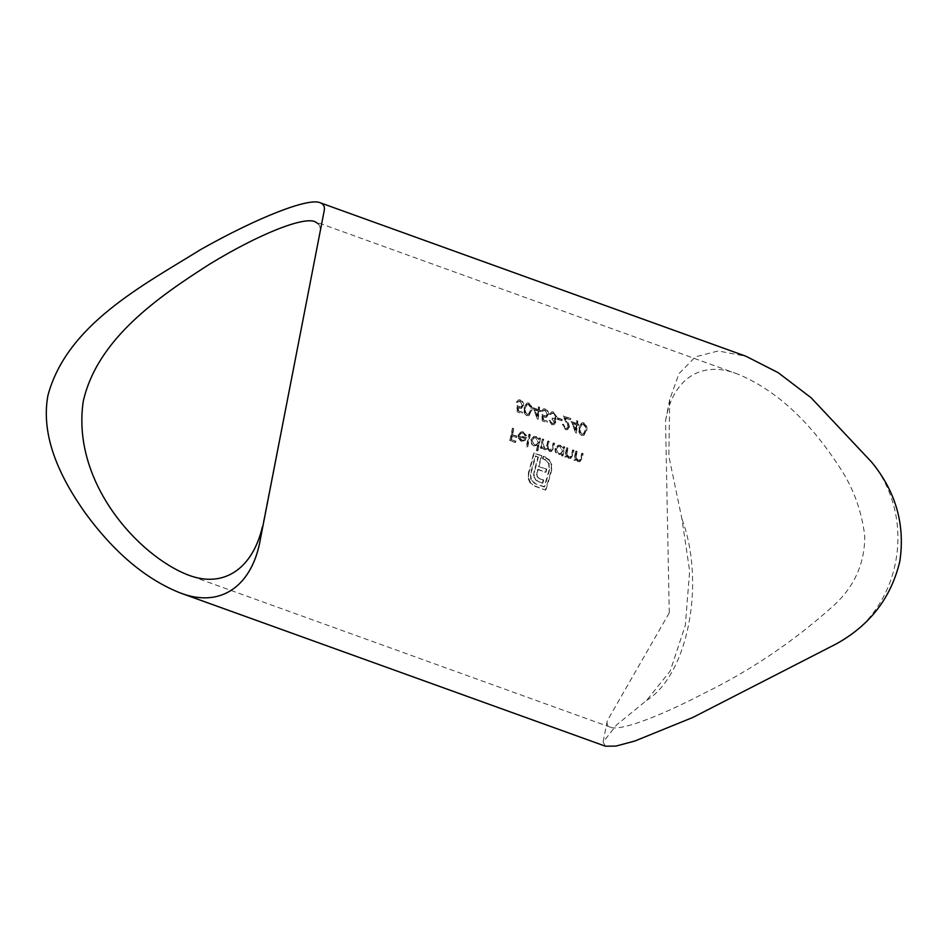 <?xml version="1.0" encoding="UTF-8"?>
<svg xmlns="http://www.w3.org/2000/svg" width="949" height="949" viewBox="0 0 949 949"><rect width="100%" height="100%" fill="white"/><g stroke="black" fill="none" stroke-linecap="round" stroke-linejoin="round"><path stroke-width="0.71" stroke-dasharray="4.75 3.56" d="M669.259 612.876L607.241 720.813C606.577 724.016 607.621 726.151 610.385 727.207C619.306 731.43 657.74 717.373 703.197 693.707C750.564 670.611 794.194 641.109 834.064 605.201C854.551 586.292 864.776 563.255 864.753 536.114C861.597 509.72 852.475 485.686 837.409 464.002C807.919 419.399 774.681 389.41 737.705 374.06C700.101 359.351 672.141 380.312 665.546 420.905L669.259 612.876M318.461 223.952C320.204 226.135 320.643 229.314 319.777 233.49L262.387 526.849M561.5 455.686A187.7 86.086 -70.2 0 0 561.867 454.025L558.273 454.69C555.829 453.539 554.774 451.51 555.106 448.592L557.87 445.33L560.159 445.437L563.054 448.296A187.7 86.086 -70.2 0 0 563.35 446.754L564.323 447.109A187.7 86.086 109.8 0 1 562.472 456.042L561.5 455.686L562.472 456.042M575.687 451.202L576.66 451.558A187.7 86.086 109.8 0 1 576.019 454.773L575.675 457.228L577.846 460.562L580.266 459.541L580.812 457.548A187.7 86.086 -70.2 0 0 581.654 453.349L582.615 453.705A187.7 86.086 109.8 0 1 581.701 458.26L579.448 461.807L577.775 461.724L575.165 458.865A187.7 86.086 109.8 0 1 574.809 460.49L573.837 460.135A187.7 86.086 -70.2 0 0 575.687 451.202L576.197 451.06A188.673 86.537 109.8 0 1 574.347 459.98L573.837 460.135M542.282 439.162L543.255 439.517A187.7 86.086 109.8 0 1 542.508 443.266L544.168 448.426L545.746 448.331L544.168 448.426L546.778 445.639A187.7 86.086 -70.2 0 0 547.692 441.107L548.664 441.463A187.7 86.086 109.8 0 1 547.964 444.927C547.182 447.287 547.715 449.102 549.578 450.372L551.191 450.289L549.578 450.372L552.128 447.892A187.7 86.086 -70.2 0 0 553.101 443.064L554.062 443.408A187.7 86.086 109.8 0 1 553.089 448.236L550.989 451.605L549.507 451.534L547.075 448.331L545.639 449.636L544.097 449.577L541.749 446.884A187.7 86.086 109.8 0 1 541.404 448.438L540.432 448.094A187.7 86.086 -70.2 0 0 542.282 439.162L542.792 439.007A188.673 86.537 109.8 0 1 540.942 447.94L540.432 448.094M528.842 434.322L529.815 434.666A187.7 86.086 109.8 0 1 527.146 447.216L526.173 446.872A187.7 86.086 -70.2 0 0 528.842 434.322L529.352 434.168A188.673 86.537 109.8 0 1 526.683 446.718L526.173 446.872M528.332 403.171C531.025 404.95 532.033 407.477 531.357 410.751L528.557 415.769L526.79 415.686C524.18 413.871 523.255 411.344 524.014 408.094L526.6 403.088L528.842 403.017L527.11 402.934L524.014 408.094M542.199 420.917L541.891 414.547L545.805 416.137L547.122 414.333L544.714 410.336L541.12 411.249L543.018 408.983L544.785 409.102C547.122 410.146 548.225 411.996 548.095 414.642L546.09 417.43L542.97 416.611L543.136 419.968L546.814 421.285A187.7 86.086 109.8 0 1 546.636 422.519L542.199 420.917L546.636 422.519M557.514 418.118L561.666 419.612A187.7 86.086 109.8 0 1 561.523 420.834L557.371 419.328A187.7 86.086 -70.2 0 0 557.514 418.118L558.024 417.963A188.673 86.537 109.8 0 1 557.882 419.185L557.371 419.328M570.954 421.688L576.09 423.539A187.7 86.086 -70.2 0 0 576.387 420.81L577.36 421.154A187.7 86.086 109.8 0 1 577.051 423.895L578.309 424.345A187.7 86.086 109.8 0 1 578.166 425.555L576.921 425.105A187.7 86.086 109.8 0 1 575.841 433.373L571.464 421.546L575.64 433.302M512.341 428.367L513.314 428.723A187.7 86.086 109.8 0 1 512.104 434.666L516.41 436.22A187.7 86.086 109.8 0 1 516.137 437.465L511.843 435.923A187.7 86.086 109.8 0 1 511.013 439.695L515.307 441.249A187.7 86.086 109.8 0 1 515.022 442.507L509.755 440.609A187.7 86.086 -70.2 0 0 512.341 428.367L512.851 428.224A188.673 86.537 109.8 0 1 510.254 440.455L509.755 440.609M583.22 422.957C585.913 424.737 586.921 427.264 586.245 430.538L583.445 435.555L581.678 435.472C579.068 433.657 578.143 431.131 578.902 427.88L581.488 422.874L583.73 422.803L581.998 422.72L578.902 427.88M565.485 428.343L566.814 428.426L568.166 426.765L562.935 415.959L570.29 418.604A187.7 86.086 109.8 0 1 570.159 419.826L565.13 418.011L569.127 427.216L567.194 429.719L565.367 429.589L562.389 424.333L565.995 428.189L563.362 424.689M551.938 423.456L553.338 423.562L554.37 422.364L551.855 419.422A187.7 86.086 -70.2 0 0 552.01 418.201L554.37 418.45L555.628 416.884L553.16 413.384L549.281 414.357L551.239 412.02L553.267 412.163L556.588 417.335L554.394 419.802L555.343 422.72L553.658 424.772L551.749 424.689L548.961 420.454L552.448 423.313L549.934 420.81M555.699 419.209L554.394 419.802L555.699 419.209M532.697 407.904L537.834 409.754A187.7 86.086 -70.2 0 0 538.13 407.014L539.103 407.37A187.7 86.086 109.8 0 1 538.807 410.098L540.052 410.549A187.7 86.086 109.8 0 1 539.91 411.771L538.664 411.32A187.7 86.086 109.8 0 1 537.585 419.577L533.219 407.75L537.383 419.505M522.674 433.1L521.06 433.005L519.127 435.342L526.197 437.892L524.678 440.68L521.108 441.297L518.391 438.509L518.107 435.2L520.776 431.902L523.006 432.044L526.173 435.816L525.2 436.018L523.172 432.946L525.2 436.018M536.434 450.573A187.7 86.086 -70.2 0 0 537.62 445.211L534.014 445.947C531.57 444.796 530.515 442.768 530.847 439.85L533.611 436.587L535.9 436.694L538.795 439.553A187.7 86.086 -70.2 0 0 539.103 438.011L540.064 438.367A187.7 86.086 109.8 0 1 537.395 450.917L536.434 450.573L537.395 450.917M517.252 411.925L516.944 405.555L520.859 407.145L522.175 405.342L519.767 401.344L516.173 402.257L518.059 399.992L519.838 400.11C522.175 401.154 523.279 402.993 523.148 405.638L521.131 408.438L518.024 407.619L518.19 410.964L521.867 412.293A187.7 86.086 109.8 0 1 521.689 413.527L517.252 411.925L521.689 413.527M566.541 447.904L567.514 448.26A187.7 86.086 109.8 0 1 566.873 451.475L566.517 453.93L568.7 457.264L571.12 456.244L571.666 454.251A187.7 86.086 -70.2 0 0 572.496 450.051L573.469 450.407A187.7 86.086 109.8 0 1 572.555 454.962L570.302 458.509L568.629 458.426L566.007 455.567A187.7 86.086 109.8 0 1 565.663 457.193L564.691 456.837A187.7 86.086 -70.2 0 0 566.541 447.904L567.051 447.762A188.673 86.537 109.8 0 1 565.201 456.683L564.691 456.837M530.147 483.088L528.142 478.438L528.439 472.638A187.7 86.086 -70.2 0 0 533.682 453.041L541.298 455.793A187.7 86.086 109.8 0 1 540.728 458.106L540.705 458.094A187.7 86.086 109.8 0 1 538.522 466.517L546.316 469.316A187.7 86.086 109.8 0 1 545.497 472.305L537.703 469.494A187.7 86.086 109.8 0 1 536.92 472.282L536.588 474.524L537.976 477.893L543.231 480.158A187.7 86.086 109.8 0 1 542.294 483.219L536.078 480.384L534.24 477.928L533.623 474.737L534.263 470.787A187.7 86.086 -70.2 0 0 537.905 457.074L535.141 456.089A187.7 86.086 109.8 0 1 530.455 473.361L530.776 479.577L534.797 483.599L544.074 486.944A187.7 86.086 -70.2 0 0 549.174 469.541L548.605 463.373L544.418 459.435L542.543 458.758A187.7 86.086 -70.2 0 0 543.101 456.445L549.222 460.277L551.345 464.939L551.191 470.277A187.7 86.086 109.8 0 1 545.343 490.04L534.038 485.971L530.669 482.934L534.038 485.971M605.45 746.211L603.113 742.094L616.648 724.882L646.601 700.433L670.196 671.026L685.332 625.332L689.638 570.978L681.904 518.795L668.867 456.232L669.686 399.612L678.998 373.633L695.392 356.848L718.239 350.952L746.021 356.278M871.704 462.199C918.335 519.696 900.423 611.381 836.389 643.837M646.601 700.433C687.989 674.668 705.759 582.923 681.904 518.795M510.254 440.455L515.022 442.507M515.521 442.353A188.673 86.537 -70.2 0 0 515.817 441.095L515.307 441.249M515.817 441.095L511.013 439.695M511.511 439.541A188.673 86.537 -70.2 0 0 512.353 435.769L511.843 435.923M512.353 435.769L516.137 437.465M516.647 437.323A188.673 86.537 -70.2 0 0 516.908 436.066L516.41 436.22M516.908 436.066L512.104 434.666M512.614 434.512A188.673 86.537 -70.2 0 0 513.824 428.568L513.314 428.723M513.824 428.568L512.851 428.224M579.412 427.738C578.641 430.965 579.566 433.491 582.176 435.318L581.678 435.472M582.176 435.318L583.955 435.401L586.245 430.538M586.755 430.383C587.443 427.133 586.435 424.606 583.73 422.803M579.863 428.236C579.234 430.775 579.898 432.78 581.879 434.251L583.125 434.286L585.272 430.194L585.213 427.05L583.125 424.179L581.891 424.144L579.863 428.236L582.401 423.989L583.125 424.179M583.635 424.025L585.723 426.896L585.782 430.039L583.635 434.132L581.879 434.251M582.389 434.096C580.408 432.614 579.732 430.609 580.373 428.094M576.351 433.219A188.673 86.537 -70.2 0 0 577.431 424.962L576.921 425.105M577.431 424.962L578.166 425.555M578.676 425.401A188.673 86.537 -70.2 0 0 578.819 424.191L578.309 424.345M578.819 424.191L577.051 423.895M577.573 423.74A188.673 86.537 -70.2 0 0 577.87 421L577.36 421.154M577.87 421L576.387 420.81M576.897 420.656A188.673 86.537 109.8 0 1 576.601 423.384L576.09 423.539M576.601 423.384L571.464 421.546M575.948 424.761L572.721 423.598L575.296 429.933A187.7 86.086 -70.2 0 0 575.948 424.761L576.458 424.606A188.673 86.537 109.8 0 1 575.806 429.778L575.296 429.933M575.806 429.778L572.721 423.598M573.232 423.444L576.458 424.606M563.872 424.535L562.389 424.333M562.899 424.179L565.367 429.589M565.877 429.434L567.704 429.565L569.127 427.216M569.637 427.062L567.976 421.997L565.13 418.011M565.64 417.857L570.159 419.826M570.669 419.672A188.673 86.537 -70.2 0 0 570.8 418.462L570.29 418.604M570.8 418.462L562.935 415.959M563.457 415.804L566.577 422.376M567.087 422.234L568.166 426.765M568.676 426.623L567.324 428.272L565.995 428.189M557.882 419.185L561.523 420.834M562.033 420.68A188.673 86.537 -70.2 0 0 562.176 419.458L561.666 419.612M562.176 419.458L558.024 417.963M550.444 420.656L548.961 420.454M549.471 420.3L551.749 424.689M552.259 424.535L554.169 424.618L555.343 422.72M555.853 422.566L554.904 419.66L556.209 419.067L556.588 417.335M557.099 417.18L553.267 412.163M553.789 412.008L551.749 411.866L549.281 414.357M550.764 414.547L551.796 413.218L553.16 413.384M553.67 413.23L555.628 416.884M556.15 416.73L554.88 418.307L552.01 418.201M552.52 418.046A188.673 86.537 109.8 0 1 552.365 419.268L551.855 419.422M552.365 419.268L554.37 422.364M554.88 422.222L553.836 423.408L552.448 423.313M547.146 422.364A188.673 86.537 -70.2 0 0 547.324 421.142L546.814 421.285M547.324 421.142L543.136 419.968M543.647 419.814L542.97 416.611M543.48 416.457L544.216 417.299M544.726 417.157L546.6 417.275L548.095 414.642M548.605 414.488C548.747 411.854 547.644 410.015 545.295 408.948L544.785 409.102M545.295 408.948L543.528 408.841L541.12 411.249M542.603 411.451L543.813 410.122L544.714 410.336M545.224 410.182L547.122 414.333M547.632 414.179L546.316 415.982L544.192 416.018M544.702 415.864L541.891 414.547M542.401 414.393L542.709 420.763M538.095 419.422A188.673 86.537 -70.2 0 0 539.174 411.166L538.664 411.32M539.174 411.166L539.91 411.771M540.42 411.617A188.673 86.537 -70.2 0 0 540.562 410.395L540.052 410.549M540.562 410.395L538.807 410.098M539.317 409.944A188.673 86.537 -70.2 0 0 539.613 407.216L539.103 407.37M539.613 407.216L538.13 407.014M538.641 406.86A188.673 86.537 109.8 0 1 538.344 409.6L537.834 409.754M538.344 409.6L533.219 407.75M537.692 410.964L534.465 409.802L537.039 416.137A187.7 86.086 -70.2 0 0 537.692 410.964L538.202 410.81A188.673 86.537 109.8 0 1 537.549 415.994L537.039 416.137M537.549 415.994L534.465 409.802M534.975 409.66L538.202 410.81M524.524 407.951C523.753 411.178 524.678 413.705 527.288 415.532L526.79 415.686M527.288 415.532L529.067 415.615L531.357 410.751M531.867 410.597C532.555 407.346 531.547 404.82 528.842 403.017M524.975 408.45C524.346 410.988 525.011 412.993 526.992 414.464L528.237 414.499L530.384 410.407L530.325 407.263L528.237 404.393L527.003 404.357L524.975 408.45L527.514 404.203L528.237 404.393M528.747 404.238L530.847 407.109L530.894 410.253L528.747 414.345L526.992 414.464M527.502 414.31C525.521 412.827 524.844 410.822 525.485 408.295M526.671 435.662L523.006 432.044M523.504 431.89L521.274 431.748L518.107 435.2M518.617 435.045L518.391 438.509M518.889 438.367L521.108 441.297M521.618 441.143L524.678 440.68M525.188 440.526L526.197 437.892M526.695 437.738L519.127 435.342M519.625 435.188L521.559 432.863L523.172 432.946M524.999 438.64L518.996 436.469L519.554 438.64L521.404 440.217L523.279 440.289L525.497 438.485L523.789 440.134L521.404 440.217M521.903 440.063L518.996 436.469M519.506 436.326L525.497 438.485M527.644 447.074A188.673 86.537 -70.2 0 0 530.313 434.512L529.815 434.666M530.313 434.512L529.352 434.168M537.905 450.763A188.673 86.537 -70.2 0 0 540.574 438.213L540.064 438.367M540.574 438.213L539.103 438.011M539.601 437.869A188.673 86.537 109.8 0 1 539.305 439.399L538.795 439.553M539.305 439.399L535.9 436.694M536.41 436.54L534.109 436.433L530.847 439.85M531.357 439.695C531.025 442.602 532.081 444.642 534.524 445.793L534.014 445.947M534.524 445.793L537.62 445.211M538.13 445.057A188.673 86.537 109.8 0 1 536.932 450.419M534.263 444.856L536.102 444.939L538.202 442.448L535.722 437.797L533.919 437.738L531.82 440.182L534.263 444.856L531.82 440.182M532.33 440.028L534.429 437.584L536.232 437.655L538.202 442.448M538.712 442.305L536.612 444.784L534.773 444.701M541.915 448.296A188.673 86.537 -70.2 0 0 542.247 446.73L541.749 446.884M542.247 446.73L542.567 448.545M543.077 448.391L544.097 449.577M544.596 449.435L546.149 449.482L547.075 448.331M547.585 448.177L549.507 451.534M550.017 451.38L551.499 451.451L553.599 448.082A188.673 86.537 -70.2 0 0 554.572 443.266L554.062 443.408M554.572 443.266L553.101 443.064M553.599 442.91A188.673 86.537 109.8 0 1 552.626 447.738L550.088 450.217C548.225 448.972 547.692 447.157 548.475 444.773A188.673 86.537 -70.2 0 0 549.163 441.309L548.664 441.463M549.163 441.309L547.692 441.107M548.202 440.965A188.673 86.537 109.8 0 1 547.288 445.496L544.667 448.272L543.018 443.112A188.673 86.537 -70.2 0 0 543.765 439.363L543.255 439.517M543.765 439.363L542.792 439.007M522.199 413.373A188.673 86.537 -70.2 0 0 522.365 412.139L521.867 412.293M522.365 412.139L518.19 410.964M518.688 410.822L518.024 407.619M518.534 407.465L519.269 408.307M519.779 408.153L521.642 408.284L523.148 405.638M523.658 405.496C523.801 402.862 522.697 401.012 520.349 399.956L519.838 400.11M520.349 399.956L518.581 399.837L516.173 402.257M517.656 402.459L518.866 401.13L519.767 401.344M520.277 401.19L522.175 405.342M522.685 405.187L521.369 406.991L519.245 407.026M519.755 406.872L516.944 405.555M517.454 405.401L517.763 411.771M575.319 460.336A188.673 86.537 -70.2 0 0 575.663 458.723L575.165 458.865M575.663 458.723L577.775 461.724M578.285 461.57L579.958 461.653L582.212 458.106A188.673 86.537 -70.2 0 0 583.125 453.551L582.615 453.705M583.125 453.551L581.654 453.349M582.152 453.207A188.673 86.537 109.8 0 1 581.31 457.394L580.266 459.541M580.776 459.387L579.649 460.514L577.846 460.562M578.356 460.419L575.675 457.228M576.173 457.074L576.529 454.63A188.673 86.537 -70.2 0 0 577.17 451.404L576.66 451.558M577.17 451.404L576.197 451.06M566.162 457.038A188.673 86.537 -70.2 0 0 566.517 455.425L566.007 455.567M566.517 455.425L568.629 458.426M569.139 458.272L570.8 458.355L573.066 454.808A188.673 86.537 -70.2 0 0 573.979 450.253L573.469 450.407M573.979 450.253L572.496 450.051M573.006 449.909A188.673 86.537 109.8 0 1 572.164 454.097L571.12 456.244M571.63 456.089L570.491 457.216L568.7 457.264M569.21 457.121L566.517 453.93M567.028 453.776L567.372 451.333A188.673 86.537 -70.2 0 0 568.012 448.106L567.514 448.26M568.012 448.106L567.051 447.762M562.982 455.888A188.673 86.537 -70.2 0 0 564.833 446.955L564.323 447.109M564.833 446.955L563.35 446.754M563.86 446.611A188.673 86.537 109.8 0 1 563.552 448.142L563.054 448.296M563.552 448.142L560.159 445.437M560.657 445.295L558.368 445.188L555.106 448.592M555.616 448.438C555.272 451.356 556.328 453.385 558.771 454.547L558.273 454.69M558.771 454.547L561.867 454.025M562.366 453.883A188.673 86.537 109.8 0 1 562.01 455.532M558.522 453.598L560.361 453.681L562.46 451.19L559.981 446.54L558.178 446.481L556.078 448.924L558.522 453.598L556.078 448.924M556.588 448.782L558.676 446.327L560.479 446.398L562.46 451.19M562.971 451.048L560.859 453.539L559.032 453.444M534.56 485.817L545.343 490.04M545.865 489.886A188.673 86.537 -70.2 0 0 551.701 470.123L551.191 470.277M551.701 470.123L551.345 464.939M551.855 464.785L549.222 460.277M549.732 460.123L544.975 457.121M545.485 456.967L543.101 456.445M543.611 456.291A188.673 86.537 109.8 0 1 543.053 458.604L542.543 458.758M543.053 458.604L544.418 459.435M544.928 459.28L548.605 463.373M549.115 463.219L549.174 469.541M549.685 469.387A188.673 86.537 109.8 0 1 544.596 486.79L544.074 486.944M544.596 486.79L534.797 483.599M535.319 483.444L530.776 479.577M531.298 479.423L530.455 473.361M530.977 473.207A188.673 86.537 -70.2 0 0 535.651 455.935L535.141 456.089M535.651 455.935L537.905 457.074M538.403 456.932A188.673 86.537 109.8 0 1 534.773 470.633L534.263 470.787M534.773 470.633L533.623 474.737M534.133 474.583L534.24 477.928M534.75 477.774L536.078 480.384M536.6 480.23L539.246 482.116M539.767 481.962L542.294 483.219M542.816 483.065A188.673 86.537 -70.2 0 0 543.741 480.004L543.231 480.158M543.741 480.004L539.72 478.889M540.23 478.735L537.976 477.893M538.486 477.738L536.956 476.434M537.478 476.279L536.588 474.524M537.098 474.37L536.92 472.282M537.431 472.139A188.673 86.537 -70.2 0 0 538.225 469.34L537.703 469.494M538.225 469.34L545.497 472.305M546.007 472.151A188.673 86.537 -70.2 0 0 546.826 469.162L546.316 469.316M546.826 469.162L538.522 466.517M539.044 466.362A188.673 86.537 -70.2 0 0 541.215 457.94L540.705 458.094M541.298 455.793L541.808 455.639A188.673 86.537 -70.2 0 1 541.238 457.952L540.728 458.106M541.808 455.639L533.682 453.041M534.192 452.898A188.673 86.537 109.8 0 1 528.961 472.483L528.439 472.638M528.961 472.483L528.142 478.438M528.664 478.284L530.669 482.934M737.705 374.06L315.329 221.793M610.397 727.207L188.46 575.106M180.5 593.018L179.705 592.734M324.143 211.046L319.777 233.49M264.949 515.58L260.584 538.036M669.686 399.612L665.546 420.905M607.241 720.813L603.113 742.094"/><path stroke-width="1.42" d="M262.387 526.849C252.873 567.751 224.367 589.115 187.795 574.869C138.364 555.509 71.472 482.424 83.204 401.605C97.118 338.983 158.542 296.812 209.539 264.213C258.258 234.427 303.372 216.36 315.115 221.71L318.461 223.952M47.901 395.543C40.155 438.058 61.887 479.755 84.781 512.33C113.726 552.093 145.363 578.89 179.705 592.734C221.805 609.199 253.015 584.62 260.584 538.036L324.143 211.046C325.033 206.882 323.751 204.13 320.288 202.789C308.923 197.297 257.309 217.594 200.915 249.421C142.172 285.827 66.869 324.795 47.901 395.543M320.525 202.884L746.021 356.278L778.18 372.672L811.11 397.761L871.704 462.199C895.915 491.76 905.287 524.797 899.83 561.298C891.17 597.633 870.031 625.154 836.389 643.837L693.019 717.373L634.881 741.003L616.008 746.08L605.45 746.211L180.5 593.018M188.46 575.106L187.795 574.857"/></g></svg>
